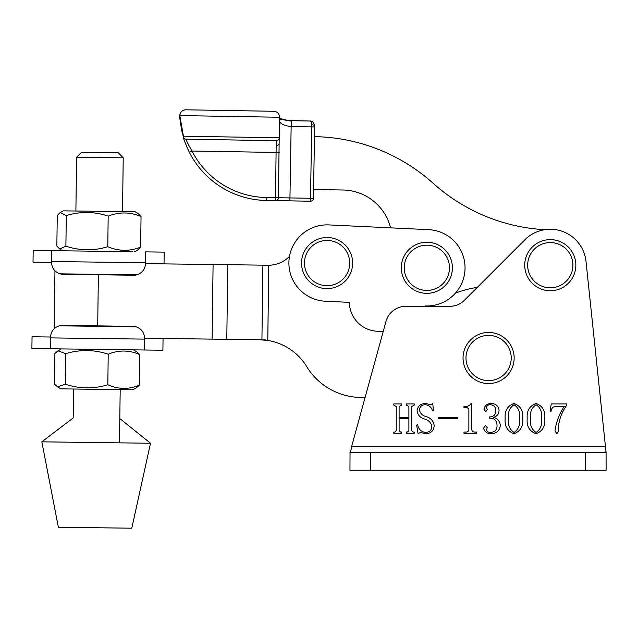 <?xml version="1.0" encoding="UTF-8"?>
<svg xmlns="http://www.w3.org/2000/svg" width="638" height="638" viewBox="0 0 638 638"><rect width="100%" height="100%" fill="white"/><g stroke="black" fill="none" stroke-linecap="round" stroke-linejoin="round"><path stroke-width="0.96" d="M544.756 418.504C545.466 426.184 542.571 431.248 536.072 433.688C529.452 431.304 526.502 426.24 527.211 418.504C526.573 410.832 529.524 405.832 536.072 403.495C542.571 405.872 545.466 410.872 544.756 418.504M493.645 417.316C497.696 418.56 499.905 421.263 500.288 425.418C499.634 430.754 496.587 433.513 491.148 433.688C487.065 433.688 484.529 431.822 483.556 428.082L485.478 425.53L487.233 427.556L486.539 430.092C487.288 431.79 488.684 432.58 490.734 432.468C495.112 432.101 497.209 429.637 497.026 425.067C496.747 420.29 494.163 417.994 489.274 418.185L489.274 416.965C493.429 416.941 495.606 414.875 495.798 410.752C495.758 407.084 493.987 405.074 490.486 404.723C488.405 404.628 487.089 405.473 486.539 407.259L487.233 409.795L485.765 411.662L483.971 409.277C484.784 405.433 487.272 403.511 491.427 403.495C495.822 403.702 498.366 405.943 499.06 410.234C498.964 413.879 497.154 416.247 493.645 417.316M457.446 418.592L438.274 418.592L438.274 417.372L457.446 417.372L457.446 418.592M411.749 406.486L411.749 430.698L413.328 432.062L414.198 432.062L414.198 433.282L406.446 433.282L406.446 432.062L407.323 432.062L408.894 430.722L408.894 418.592L399.109 418.592L399.109 430.722L400.68 432.062L401.549 432.062L401.549 433.282L393.798 433.282L393.798 432.062L394.675 432.062L396.246 430.698L396.246 406.486L393.798 405.13L393.798 403.91L401.549 403.91L401.549 405.13L399.109 406.486L399.109 417.372L408.894 417.372L408.894 406.486L406.446 405.13L406.446 403.91L414.198 403.91L414.198 405.13L411.749 406.486M606.068 452.581L606.1 470.222L585.54 470.222L585.54 452.597L606.1 452.597L586.011 261.428A35.919 35.919 0 0 0 524.891 239.784L464.392 300.283A20.56 20.56 0 0 1 449.854 306.312L405.808 306.312A20.56 20.56 0 0 0 385.982 321.424L351.562 446.72C351.028 450.284 350.485 452.246 349.951 452.597L370.511 452.597L370.511 470.222L349.951 470.222L350.047 452.565M431.743 425.745C430.77 422.5 428.553 420.314 425.083 419.198C420.362 417.97 417.691 415.155 417.061 410.744C417.81 406.039 420.601 403.623 425.434 403.495L431.017 404.723L432.763 403.495L433.377 410.497L432.524 410.84C431.36 407.068 428.911 405.026 425.155 404.723C421.551 404.827 419.66 406.725 419.501 410.401C420.466 413.711 422.827 415.84 426.599 416.774C431.129 418.249 433.657 421.24 434.191 425.753C433.704 430.841 430.905 433.489 425.793 433.688L420.306 432.468L418.073 433.688L416.646 425.067L417.675 424.717C418.6 429.398 421.343 431.982 425.913 432.468C429.908 432.133 431.846 429.892 431.743 425.745M471.019 403.495L471.729 403.495L471.729 429.334C471.905 431.2 472.973 432.109 474.935 432.062L476.626 432.062L476.626 433.282L463.978 433.282L463.978 432.062L465.549 432.062C467.566 432.181 468.675 431.288 468.874 429.374L468.874 409.086L467.128 407.578L463.978 407.578L463.978 406.358L465.565 406.358C467.997 406.494 469.815 405.545 471.019 403.495M522.729 418.504C523.439 426.184 520.536 431.248 514.037 433.688C507.425 431.304 504.475 426.24 505.184 418.504C504.538 410.832 507.489 405.832 514.037 403.495C520.536 405.872 523.431 410.872 522.729 418.504M566.791 403.91L566.791 405.114C562.19 411.518 559.406 418.576 558.457 426.288L558.625 431.28L556.878 433.688L554.956 430.921C556.184 422.109 559.279 413.918 564.255 406.358L555.642 406.358C552.939 406.733 551.415 408.368 551.072 411.247L550.06 411.079L551.264 403.91L566.791 403.91M585.54 470.222L370.511 470.222M585.54 452.597L370.511 452.597M519.46 418.504C520.329 412.268 518.527 407.674 514.037 404.723C509.571 407.778 507.712 412.371 508.446 418.504C507.657 424.725 509.515 429.374 514.037 432.468C518.519 429.414 520.329 424.756 519.46 418.504M541.495 418.504C542.364 412.268 540.553 407.674 536.072 404.723C531.606 407.778 529.739 412.371 530.481 418.504C529.684 424.725 531.55 429.374 536.072 432.468C540.553 429.414 542.356 424.756 541.495 418.504M351.562 446.72L605.486 446.72L586.011 261.428M464.392 300.283A20.56 20.56 0 0 1 449.854 306.312L405.808 306.312M605.861 451.56L605.948 452.151M425.036 305.953A38.184 38.184 0 0 0 464.998 269.619A38.184 38.184 0 0 0 428.664 229.664L328.897 224.919A38.184 38.184 0 0 0 288.942 261.253A38.184 38.184 0 0 0 325.276 301.208L349.345 302.356A29.372 29.372 0 0 0 378.334 331.305L383.247 331.369M360.949 397.474L365.08 397.522L360.949 397.474A64.629 64.629 0 0 1 306.615 366.499A55.809 55.809 0 0 0 267.785 340.445L259.69 339.743M349.345 302.356A29.372 29.372 0 0 0 378.334 331.305M136.133 326.815A11.747 11.747 0 0 0 132.951 326.337L62.46 325.42A11.747 11.747 0 0 0 59.27 325.819L136.133 326.815C141.461 328.769 144.26 332.581 144.547 338.244L144.395 349.991L162.905 350.23L163.057 338.483L144.547 338.244L212.111 339.121L213.084 264.515L268.765 265.233A29.372 29.372 0 0 0 289.493 256.38A38.184 38.184 0 0 1 328.897 224.919L390.576 227.854A49.939 49.939 0 0 0 342.957 190.004L313.585 189.51L313.441 198.322L310.507 198.274L311.703 126.914L291.143 126.571C283.83 125.638 279.946 123.7 279.492 120.749M268.765 265.233L267.785 340.445L264.555 339.807L212.111 339.121M213.084 264.515L145.528 263.638L164.03 263.877L164.181 252.13L145.679 251.882L145.536 262.752L51.542 261.524L51.686 250.654L132.871 251.715M455.341 293.233A96.936 96.936 0 0 1 477.272 287.403M544.74 229.696A182.125 182.125 0 0 1 433.17 183.297A182.125 182.125 0 0 0 314.478 136.644L313.585 189.51M327.087 237.511A25.56 25.56 0 0 1 352.647 263.063A25.56 25.56 0 0 1 327.087 288.623A25.56 25.56 0 0 1 301.527 263.063A25.56 25.56 0 0 1 327.087 237.511A25.56 25.56 0 0 0 301.527 263.063A25.56 25.56 0 0 0 327.087 288.623M410.441 248.214A25.56 25.56 0 0 1 446.44 251.396A25.56 25.56 0 0 1 443.258 287.395A25.56 25.56 0 0 1 407.259 284.213A25.56 25.56 0 0 1 410.441 248.214A25.56 25.56 0 0 0 407.259 284.213A25.56 25.56 0 0 0 443.258 287.395M508.079 374.554A25.56 25.56 0 0 1 472.056 377.489A25.56 25.56 0 0 1 469.121 341.466A25.56 25.56 0 0 1 505.144 338.531A25.56 25.56 0 0 1 508.079 374.554A25.56 25.56 0 0 0 505.144 338.531A25.56 25.56 0 0 0 469.121 341.466M550.291 239.625A25.56 25.56 0 0 1 575.843 265.185A25.56 25.56 0 0 1 550.291 290.737A25.56 25.56 0 0 1 524.731 265.185A25.56 25.56 0 0 1 550.291 239.625A25.56 25.56 0 0 0 524.731 265.185A25.56 25.56 0 0 0 550.291 290.737M180.012 119.059L183.289 137.066L179.82 115.574L183.417 136.197L182.053 131.292M186.782 146.844L189.366 152.37C185.411 143.574 183.385 138.47 183.289 137.066A2.935 1.667 163.7 0 1 183.417 136.197L279.205 137.816L278.431 197.732L289.947 197.924L291.247 120.694L309.948 121.013L288.209 120.518L279.532 118.397M179.836 115.741A2.935 1.747 177.7 0 0 179.828 115.909C179.382 116.036 180.195 121.818 182.269 133.246C180.195 121.818 179.382 116.036 179.828 115.909A5.878 5.878 0 0 1 179.82 115.574C180.235 112.009 182.229 110.087 185.794 109.8A5.878 5.878 0 0 0 179.82 115.574C180.243 112.009 182.229 110.087 185.794 109.8L273.774 111.283A5.878 5.878 0 0 1 279.548 117.256L279.205 137.816A2.935 2.935 0 0 1 276.214 140.703L186.065 139.18A2.935 2.935 0 0 1 183.289 137.066L183.289 137.066A2.935 2.935 0 0 0 186.065 139.18C186.184 140.32 188.154 144.268 191.982 151.031L189.366 152.37A88.124 88.124 0 0 0 266.397 200.468A88.124 88.124 0 0 1 189.366 152.37M183.688 138.374L184.151 139.842M313.441 198.322A2.935 2.935 0 0 1 310.451 201.209A2.935 2.935 0 0 0 313.441 198.322A2.935 2.935 0 0 1 310.451 201.209L310.507 198.274L289.947 197.924L289.891 200.866L310.451 201.209L266.397 200.468L266.445 197.533L275.552 197.684L276.214 140.703M314.646 126.962L311.703 126.914L311.743 124.793A2.935 1.061 -179 0 1 314.662 125.901L314.478 136.644M189.486 146.78L187.875 143.55M186.176 139.499L186.065 139.18A2.935 2.696 91 0 1 183.417 136.197M279.109 143.686A2.935 1.762 -179 0 1 276.142 145.4M291.239 121.116L279.516 119.139M179.828 115.574L179.82 115.574A5.878 5.878 0 0 1 185.794 109.8L273.774 111.283A5.878 5.878 0 0 1 279.548 117.256L179.828 115.574A5.878 5.878 0 0 0 179.828 115.909A5.878 5.878 0 0 1 185.794 109.8A5.878 5.878 0 0 0 179.828 115.909L179.82 115.59M311.743 124.793C311.679 122.337 311.081 121.076 309.948 121.013C312.365 120.869 313.928 122.496 314.662 125.901M63.13 274.308L133.621 275.233A11.747 11.747 0 0 0 136.811 274.834L59.948 273.83A11.747 11.747 0 0 0 63.13 274.308M134.666 251.739L137.72 250.032L140.639 247.137C129.65 251.476 118.7 251.332 107.782 246.707C93.802 251.005 79.838 250.822 65.889 246.156L59.693 249.011L62.699 250.798L33.184 250.415L33.024 262.162L51.534 262.409L51.542 261.524M136.811 274.834C142.186 273.016 145.089 269.284 145.528 263.638L145.536 262.752M51.534 262.409C51.822 268.072 54.629 271.876 59.948 273.83M59.27 325.819C53.895 327.629 50.992 331.361 50.561 337.016L32.052 336.768L31.9 348.523L50.402 348.763L50.546 337.893L144.539 339.121M50.561 337.016L50.546 337.893M50.402 348.763L61.423 348.906L57.97 350.836L65.778 353.643C80.029 349.353 94.177 349.536 108.221 354.202C118.78 349.855 129.299 349.991 139.786 354.616L136.779 351.865L133.382 349.847L144.395 349.991L50.402 348.763M133.382 349.847L61.423 348.906M108.221 354.202L107.822 384.786C118.309 389.403 128.836 389.539 139.387 385.192L136.309 387.864L132.863 389.794L60.897 388.853L57.5 386.835L54.493 384.084L54.892 353.508L57.97 350.836M139.387 385.192L139.786 354.616M107.822 384.786C93.658 389.076 79.511 388.893 65.379 384.228L65.778 353.643M65.379 384.228L57.5 386.835M135.184 211.792L63.226 210.851L60.171 212.566L66.288 215.58C80.356 211.282 94.32 211.465 108.181 216.123C119.162 211.784 130.112 211.928 141.038 216.553L138.191 213.586L135.184 211.792M107.782 246.707L108.181 216.123M140.639 247.137L141.038 216.553M65.889 246.156L66.288 215.58M59.693 249.011L56.854 246.045L57.253 215.461L60.171 212.566M150.52 443.25L41.845 441.831L58.353 527.243L131.787 528.2L150.52 443.25L119.816 418.568M76.592 157.203L81.584 152.338L118.357 152.817L123.222 157.817L76.592 157.203L75.89 211.019M226.793 339.312L227.766 264.706M261.923 339.775L262.896 265.169M97.71 325.874L98.372 274.771M327.087 285.688A22.617 22.617 0 0 0 349.704 263.063A22.617 22.617 0 0 0 327.087 240.446A22.617 22.617 0 0 0 304.47 263.063A22.617 22.617 0 0 0 327.087 285.688M441.376 285.146A22.617 22.617 0 0 0 444.192 253.278A22.617 22.617 0 0 0 412.323 250.463A22.617 22.617 0 0 0 409.508 282.331A22.617 22.617 0 0 0 441.376 285.146M471.354 343.372A22.617 22.617 0 0 0 473.962 375.248A22.617 22.617 0 0 0 505.838 372.648A22.617 22.617 0 0 0 503.238 340.764A22.617 22.617 0 0 0 471.354 343.372M550.291 287.802A22.617 22.617 0 0 0 572.908 265.185A22.617 22.617 0 0 0 550.291 242.568A22.617 22.617 0 0 0 527.666 265.185A22.617 22.617 0 0 0 550.291 287.802M266.445 197.533A85.189 85.189 0 0 1 191.982 151.031L279.197 152.498M275.504 200.619A2.935 2.879 -89 0 0 278.431 197.732L275.552 197.684L275.504 200.619M54.19 328.666L54.948 270.847M184.789 109.864L185.602 109.8M73.561 389.021L73.187 417.954L41.845 441.831M123.222 157.817L122.52 211.633M120.191 389.627L119.497 442.844"/></g></svg>
